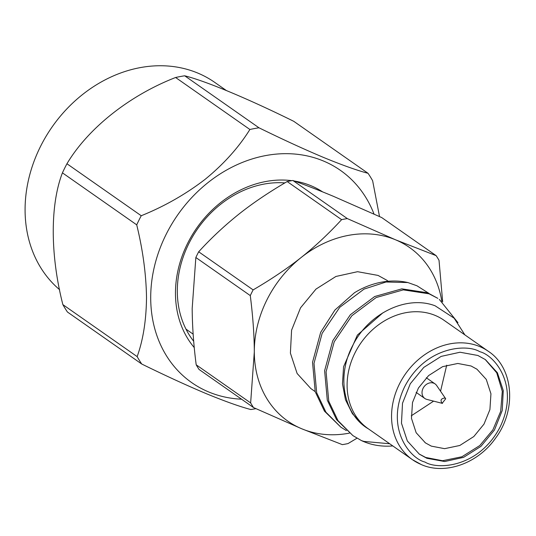 <?xml version="1.0" encoding="UTF-8"?>
<svg xmlns="http://www.w3.org/2000/svg" width="536" height="536" viewBox="0 0 536 536"><rect width="100%" height="100%" fill="white"/><g stroke="black" fill="none" stroke-linecap="round" stroke-linejoin="round"><path stroke-width="0.8" d="M443.915 320.213A66.156 54.974 125 0 0 435.252 315.456A66.156 54.974 125 0 0 357.726 347.884A66.156 54.974 125 0 0 368.051 428.612L412.506 459.721A66.156 54.974 -55 0 1 402.174 378.999A66.156 54.974 -55 0 1 479.707 346.564A66.156 54.974 -55 0 1 488.37 351.328L443.915 320.213M386.704 280.181L378.048 275.417L357.572 271.692L335.911 276.469L315.992 289.092L300.522 307.845L291.584 330.196L290.398 353.117L297.125 373.492L310.846 388.567L315.175 391.602M352.943 435.634L336.541 419.621L327.295 400.191L324.615 370.738L332.762 340.749L350.383 314.719L374.684 296.522L401.846 288.85L427.621 292.797L437.832 298.358L429.088 293.822L403.313 289.875L376.151 297.547L351.851 315.744L334.23 341.774L326.082 371.763L328.762 401.216L338.008 420.646L352.943 435.634L361.586 440.659A80.568 66.953 125 0 0 363.77 441.624A80.568 66.953 125 0 0 392.794 445.925M457.952 322.672L439.299 299.383M340.863 427.179L324.461 411.166L315.215 391.736L312.535 362.282L320.682 332.293L334.933 310.022L354.484 292.73A80.568 66.953 -55 0 1 407.849 282.546L386.034 282.003L364.071 289.092L339.77 307.289L322.149 333.325L314.002 363.308L316.682 392.761L325.928 412.191L340.863 427.179L346.37 430.602M477.884 355.475L460.035 352.232L441.155 356.393L423.788 367.395L410.295 383.749L402.509 403.233L401.471 423.212L407.34 440.981L419.299 454.119L426.85 458.28L444.699 461.523L463.586 457.355L480.946 446.354L494.44 430.006L502.232 410.516L503.264 390.536L497.401 372.775L485.435 359.629L477.884 355.475M419.038 453.938L425.691 457.463L442.555 460.726L461.905 456.766L479.787 445.55L492.932 429.785L500.678 411.387L502.292 391.313L496.731 372.808L485.187 359.462M431.319 446.126L425.43 442.897L416.15 432.726L411.474 418.341L412.499 402.543L418.422 388.031L428.612 375.575L442.629 366.651L457.818 363.462L471.097 366.001L476.986 369.237L486.273 379.401L490.943 393.793L489.917 409.584L484.001 424.103L473.804 436.552L459.794 445.483L444.599 448.666L431.319 446.126M442.461 403.4L426.891 399.414A8.904 7.397 -55 0 1 426.013 399.126A8.904 7.397 -55 0 1 424.84 398.483A8.904 7.397 -55 0 1 423.453 387.615A8.904 7.397 -55 0 1 433.892 383.247A8.904 7.397 -55 0 1 435.058 383.89A8.904 7.397 -55 0 1 436.632 385.491L445.704 398.757L442.167 403.3C440.083 400.305 440.961 398.536 444.793 398.007L445.704 398.757M284.864 182.903A97.532 81.05 125 0 0 192.169 237.388A97.532 81.05 125 0 0 193.697 341.285M59.623 289.708A129.585 107.682 -55 0 1 40.736 267.699A129.585 107.682 -55 0 1 66.223 109.558A129.585 107.682 -55 0 1 214.742 82.39L226.252 90.45M62.859 304.615A150.154 124.781 125 0 0 65.077 308.368A150.154 124.781 125 0 0 67.429 312.019L141.718 364.011A150.154 124.781 -55 0 1 139.367 360.36A150.154 124.781 -55 0 1 137.149 356.608C143.139 340.012 146.261 320.32 146.516 297.534C146.14 274.311 142.877 250.084 136.72 224.845L62.431 172.847C50.083 204.752 50.163 254.915 62.859 304.615L137.149 356.608M379.515 216.557L372.627 180.712A150.154 124.781 125 0 0 370.41 176.96A150.154 124.781 125 0 0 368.051 173.309L293.762 121.317C247.632 98.544 205.985 81.137 184.692 75.797A150.154 124.781 125 0 0 175.6 77.499C129.598 95.368 88.112 128.178 66.946 163.748A150.154 124.781 125 0 0 62.431 172.847M241.555 399.193A129.585 107.682 -55 0 1 166.361 355.623A129.585 107.682 -55 0 1 208.048 182.562A129.585 107.682 -55 0 1 365.753 197.342A129.585 107.682 -55 0 1 374.014 214.058M184.692 75.797L258.982 127.796C282.278 139.226 303.624 149.042 323.014 157.222C341.767 164.961 356.775 170.327 368.051 173.309M258.982 127.796A150.154 124.781 125 0 0 249.89 129.491L175.6 77.499M66.946 163.748L141.236 215.74C164.472 206.34 185.744 194.226 205.06 179.386C223.733 164.117 238.681 147.487 249.89 129.491M141.236 215.74A150.154 124.781 125 0 0 136.72 224.845M194.267 347.603A101.773 84.574 -55 0 1 191.372 236.423A101.773 84.574 -55 0 1 291.798 180.659M294.385 181.034A101.773 84.574 -55 0 1 311.088 185.771A101.773 84.574 -55 0 1 322.625 191.888M255.9 408.653A150.154 124.781 125 0 1 250.794 409.531C239.605 406.569 224.651 401.23 205.925 393.511C186.575 385.351 165.175 375.522 141.718 364.011M185.932 329.037A89.05 74.002 125 0 0 187.942 330.504L193.148 334.142M441.798 301.245A106.014 88.098 125 0 0 395.575 239.813L436.15 255.659L381.706 217.556L333.452 196.33C318.766 190.22 305.239 184.94 292.87 180.485A120.607 100.225 125 0 0 287.169 181.55C268.911 192.216 252.885 203.03 239.09 213.985C224.376 225.757 210.909 238.359 198.682 251.793A120.607 100.225 125 0 0 195.848 257.501L192.183 308.468C192.31 326.437 193.643 345.218 196.196 364.815A120.607 100.225 125 0 0 199.064 369.458L253.508 407.561A120.607 100.225 -55 0 1 250.64 402.918L254.305 351.951C254.252 335.214 252.912 316.434 250.292 295.604A120.607 100.225 -55 0 1 253.126 289.896C271.384 279.223 287.41 268.415 301.212 257.461C315.007 246.506 328.474 233.904 341.613 219.653A120.607 100.225 -55 0 1 347.315 218.588L395.575 239.813A106.014 88.098 125 0 0 301.212 257.461A106.014 88.098 125 0 0 254.305 351.951A106.014 88.098 125 0 0 301.761 428.787L253.508 407.561M356.983 438.227L348.045 443.567A120.607 100.225 -55 0 1 342.343 444.632L301.761 428.787A106.014 88.098 125 0 0 349.452 433.122M436.15 255.659A120.607 100.225 -55 0 1 439.018 260.302L442.676 301.962M292.87 180.485L347.315 218.588M341.613 219.653L287.169 181.55M198.682 251.793L253.126 289.896M250.292 295.604L195.848 257.501M196.196 364.815L250.64 402.918M411.259 415.829L433.611 401.136M440.552 391.22L446.709 365.183M428.8 293.293L416.941 285.775L407.849 282.546M361.586 440.659L364.071 441.43L389.706 443.761M368.594 428.981C343.623 414.717 336.152 376.359 352.775 345.412C368.48 313.533 406.549 294.807 435.145 305.815L454.153 318.203L464.88 334.886M382.918 312.79L357.378 335.074L343.583 366.711L342.477 383.816L345.459 399.709L352.4 413.698L362.973 424.948M421.169 464.484A66.156 54.974 -55 0 1 412.506 459.721L421.41 464.618C444.9 475.117 477.991 463.58 495.579 438.14C517.153 409.397 513.287 367.488 488.37 351.328M424.974 462.059C409.886 458.441 384.928 428.036 404.553 386.918C425.477 346.35 466.876 343.643 479.76 351.696C494.849 355.314 519.813 385.719 500.188 426.83C479.258 467.405 437.865 470.112 424.974 462.059M386.711 280.174L388.252 281.259M424.954 442.555L425.437 442.89M435.058 383.89L426.321 377.773M424.84 398.483L416.11 392.365M476.497 368.902L476.986 369.237"/></g></svg>
